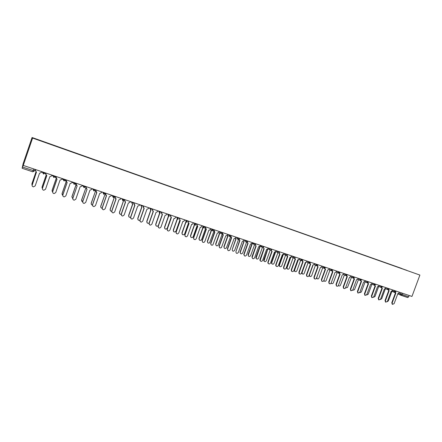 <?xml version="1.0" encoding="UTF-8"?>
<svg xmlns="http://www.w3.org/2000/svg" width="442" height="442" viewBox="0 0 442 442"><rect width="100%" height="100%" fill="white"/><g stroke="black" fill="none" stroke-linecap="round" stroke-linejoin="round"><path stroke-width="0.66" d="M33.631 168.916L32.774 171.816L22.122 168.258L23.166 163.546L32.062 137.506L32.597 138.075L419.9 275.073L411.961 296.438L23.26 165.418L32.597 138.075M419.9 275.073L32.062 137.506M32.603 171.772L22.122 168.258L22.564 167.059L34.382 170.955L34.929 169.352M23.26 165.418L22.564 167.059M409.159 295.494L408.668 296.809L407.717 297.56L401.148 295.35M401.778 268.576L406.756 270.338M401.75 268.449L33.763 138.357L406.767 270.327M395.264 292.118L395.888 292.908L392.159 302.969L392.529 304.361L394.137 303.621L397.866 293.571L399.159 292.875L399.408 292.206M392.319 304.262L391.778 302.792L395.502 292.742M395.325 292.665L394.91 292.112M387.225 301.737L388.374 300.88L391.949 291.228M392.286 291.04L392.7 291.598L395.468 292.831L392.7 291.598L392.424 291.04M388.507 289.836L389.142 290.643L385.402 300.753L385.772 302.151L387.396 301.411L391.137 291.311L392.441 290.615L392.689 289.941M385.584 302.057L385.026 300.577L388.761 290.482M388.938 290.56L388.159 289.841M381.695 287.527L382.336 288.355L378.579 298.516L378.949 299.914L380.601 299.179L384.352 289.035L385.662 288.333L385.916 287.659M378.783 299.831L378.214 298.339L381.96 288.195M381.772 288.112L381.352 287.543M374.816 285.201L375.468 286.051L371.7 296.262L372.059 297.654L373.733 296.925L377.501 286.731L378.822 286.029L379.076 285.35M371.921 297.588L371.335 296.085L375.098 285.891M374.899 285.803L374.479 285.228M385.407 288.753L385.761 288.808M380.407 299.532L381.717 298.687L385.38 288.781M373.54 297.289L374.998 296.483L378.683 286.493L379.032 286.554M366.622 295.002L368.214 294.25L371.915 284.217L372.236 284.278M367.877 282.847L368.534 283.72L364.755 293.98L365.109 295.378L366.805 294.654L370.584 284.41L371.915 283.709L372.17 283.024M364.993 295.322L364.396 293.803L368.169 283.565M367.959 283.471L367.54 282.886M360.865 280.477L361.534 281.372L357.738 291.681L358.086 293.074L359.816 292.361L363.606 282.068L364.948 281.361L365.202 280.676M358.003 293.035L357.39 291.505L361.175 281.217M360.954 281.118L360.539 280.521M359.694 292.714L361.374 292.002L365.086 281.919L365.379 281.979M352.622 290.317L354.462 289.731L358.456 279.664M353.793 278.079L354.467 279.001L350.661 289.355L351.003 290.748L352.755 290.046L356.561 279.703L357.915 278.996L358.169 278.305M350.954 290.726L350.318 289.184L354.114 278.847M354.053 278.814L353.467 278.134M345.545 287.908L347.495 287.444L351.462 277.322M346.655 275.653L347.335 276.604L343.517 287.013L343.848 288.399L343.506 288.228L343.18 286.847L346.992 276.449M346.926 276.421L346.335 275.72M343.506 288.228L343.848 288.399C344.589 288.792 345.185 288.56 345.633 287.709L349.445 277.311L350.815 276.604L351.064 275.913M338.401 285.444L338.699 285.808C339.428 286.195 340.02 285.968 340.456 285.129L344.395 274.952M338.694 285.808L338.318 285.604M339.45 273.206L340.136 274.189L336.307 284.648L336.622 286.029C337.373 286.444 337.981 286.217 338.439 285.35L342.268 274.902L343.644 274.189L343.898 273.499M336.638 286.04L335.975 284.482L339.799 274.034M339.732 274.007L339.13 273.289M331.207 282.897L331.561 283.466C332.307 283.874 332.903 283.648 333.356 282.797L337.191 272.537M331.583 283.477L331.097 283.156M332.174 270.736L332.87 271.747L329.025 282.261L329.323 283.631C330.086 284.073 330.704 283.852 331.18 282.963L335.019 272.471L336.406 271.758L336.66 271.057M329.362 283.659L328.699 282.09L332.539 271.592M332.467 271.57L331.859 270.824M323.98 280.206L324.362 281.09C325.113 281.526 325.721 281.311 326.19 280.438L329.964 270.112M324.4 281.123L323.815 280.648M324.826 268.239L325.533 269.283L321.677 279.847L321.953 281.2C322.726 281.676 323.362 281.466 323.848 280.56L327.704 270.012L329.102 269.294L329.356 268.592M322.019 281.256L321.356 279.681L325.207 269.128M325.135 269.106L324.516 268.338M314.605 278.83L314.19 278.587L313.936 277.25L317.804 266.642L318.124 266.797L314.251 277.41L314.505 278.747C315.29 279.261 315.942 279.057 316.45 278.134L320.389 267.554L316.809 277.355L317.085 278.692C317.848 279.162 318.472 278.952 318.953 278.062L322.737 267.692M317.152 278.747L316.472 278.062M317.732 266.62L317.102 265.83M317.411 265.719L317.798 266.637L317.483 266.487M320.389 267.554L321.726 266.813L321.98 266.106M313.074 265.084L309.483 274.952L309.737 276.267C310.511 276.775 311.151 276.57 311.654 275.664L315.444 265.25M309.836 276.349L309.096 275.349M309.925 263.167L310.643 264.283L306.759 274.952L306.986 276.261C307.781 276.825 308.444 276.631 308.975 275.681L312.859 265.029L314.279 264.305L314.533 263.598M307.113 276.383L306.676 276.101L306.45 274.791L310.328 264.134M310.256 264.112L309.615 263.294M305.709 262.57L302.09 272.521L302.317 273.808C303.101 274.36 303.753 274.173 304.278 273.239L308.08 262.786M302.444 273.93L302.019 273.653L301.792 272.366L305.372 262.515M302.367 260.592L303.09 261.747L299.195 272.471L299.383 273.747C300.19 274.36 300.869 274.184 301.433 273.206L305.323 262.498L306.759 261.774L307.013 261.062M299.554 273.907L299.085 273.587L298.891 272.311L302.781 261.603M302.709 261.576L302.057 260.73M298.278 260.001L294.626 270.068L294.82 271.322C295.61 271.929 296.284 271.753 296.836 270.791L300.648 260.299M294.985 271.482L294.527 271.167L294.333 269.913L297.93 260.001M294.737 257.984L295.46 259.183L291.554 269.963L291.703 271.189C292.51 271.88 293.217 271.719 293.814 270.708L297.72 259.946L299.162 259.222L299.422 258.504M291.919 271.41L291.411 271.029L291.256 269.808L295.162 259.051M295.09 259.018L294.427 258.139M290.792 257.371L287.09 267.587L287.239 268.797C288.04 269.476 288.731 269.316 289.322 268.322L293.14 257.78M287.455 269.012L286.957 268.642L286.803 267.438L290.427 257.437M287.035 255.349L287.759 256.598L283.836 267.432L283.941 268.592C284.753 269.371 285.477 269.233 286.118 268.183L290.04 257.366L291.493 256.642L291.753 255.918M284.212 268.885L283.654 268.432L283.549 267.277L287.466 256.465M287.394 256.432L286.725 255.52M283.256 254.664L279.482 265.089L279.587 266.228C280.383 266.996 281.101 266.863 281.731 265.83L285.571 255.233M279.852 266.52L279.305 266.078L279.206 264.94L282.863 254.819M279.256 252.68L279.443 253.631L279.985 253.99L276.046 264.88L276.095 265.94C276.896 266.835 277.648 266.73 278.349 265.631L282.283 254.763L283.753 254.034L284.013 253.31M276.427 266.338L275.814 265.786L275.764 264.725L279.692 253.857M279.62 253.824L278.941 252.874M275.653 251.852L271.797 262.565L271.847 263.609C272.637 264.493 273.377 264.393 274.073 263.31L277.891 252.736M272.178 264.001L271.576 263.46L271.526 262.415L275.244 252.128M271.405 249.979L271.515 250.89L272.128 251.349L268.178 262.294L268.172 263.228C268.94 264.272 269.719 264.217 270.504 263.062L274.454 252.133L275.93 251.404L276.195 250.675M268.559 263.763L267.896 263.078L267.902 262.145L271.847 251.227M271.775 251.189L271.084 250.2M267.758 249.189L264.034 260.935C264.797 261.957 265.565 261.907 266.338 260.769L270.156 250.183M264.421 261.46L263.769 260.786L263.775 259.868L267.57 249.349M263.482 247.238L263.498 248.061L264.194 248.686L260.172 260.443C260.885 261.675 261.686 261.681 262.581 260.46L266.543 249.476L268.034 248.741L268.294 248.012M260.62 261.161L259.907 260.294L259.962 259.537L263.918 248.57M263.846 248.526L263.145 247.498M259.797 246.487L260.1 246.619L256.15 258.183C256.852 259.393 257.642 259.399 258.526 258.2L262.355 247.575M256.592 258.89L255.896 258.04L255.951 257.294L259.835 246.509M255.493 244.448L255.41 245.117L256.178 245.995L252.117 257.57C252.713 259.034 253.531 259.123 254.575 257.835L258.553 246.791L260.056 246.061L260.321 245.327M252.597 258.537L251.946 256.907L255.912 245.879M255.841 245.835L255.133 244.763M251.774 243.735L252.205 243.967L248.211 255.349C248.802 256.791 249.608 256.874 250.636 255.609L254.487 244.901M248.686 256.299L248.045 254.697L251.94 243.857M247.437 241.586L247.305 242.028L248.084 243.277L244.034 254.62C244.437 256.343 245.26 256.531 246.492 255.183L250.481 244.083L251.995 243.349L252.26 242.608M244.492 255.885L243.785 254.476L247.824 243.166M247.741 243.117L247.039 241.995M244.15 241.26L240.249 252.432C240.647 254.133 241.454 254.316 242.669 252.99L246.559 242.166M246.746 242.128L247.039 242.155M240.702 253.68L240.006 252.294L243.973 241.177M239.094 238.989L239.912 240.531L235.906 251.708C236.122 253.62 236.929 253.885 238.326 252.504L242.332 241.343L243.857 240.608L244.122 239.868M235.906 251.708L239.652 240.426M239.564 240.371L238.862 239.194M235.558 238.133L236.172 238.575L232.238 249.564C232.453 251.443 233.249 251.702 234.625 250.349L238.553 239.376L238.862 239.453M232.238 249.564L235.923 238.476M235.829 238.415L235.453 238.177M230.906 236.249L231.652 237.757L227.63 248.995C227.713 250.763 228.486 251.128 229.939 250.084L234.094 238.581L235.47 238.161L235.906 237.094M228.033 250.492L227.398 248.852L231.404 237.658M231.299 237.592L230.608 236.365M227.437 235.426L228.033 235.84L224.088 246.885C224.171 248.625 224.928 248.984 226.359 247.962L230.608 236.702M224.492 248.36L223.862 246.746L227.796 235.746M227.691 235.68L227.205 235.304M222.823 232.685L222.553 233.437L223.309 234.956L219.276 246.249C219.26 247.879 219.978 248.327 221.425 247.581L225.779 235.785L226.923 235.614L227.597 234.293M219.68 247.758L219.05 246.117L223.066 234.862M222.95 234.79L222.276 233.498M219.238 232.691L219.818 233.078L215.856 244.177C215.845 245.78 216.552 246.216 217.978 245.492L222.265 233.901M216.26 245.664L215.641 244.045L219.586 232.984M219.464 232.912L219.011 232.569M214.387 229.84L214.116 230.597L214.878 232.127L210.828 243.481C210.751 244.99 211.414 245.492 212.823 244.984L217.37 232.967L218.32 232.928L219.21 231.464M211.237 244.995L210.613 243.349L214.646 232.033M214.514 231.956L213.856 230.602M210.961 229.934L211.519 230.288L207.541 241.442C207.464 242.929 208.121 243.42 209.508 242.923L213.9 231.326M207.944 242.934L207.331 241.315L211.293 230.199M211.16 230.122L210.746 229.818M205.856 226.967L205.585 227.729L206.359 229.265L202.298 240.68C202.176 242.094 202.795 242.63 204.154 242.299L204.823 241.509L208.884 230.116L209.679 230.144L210.735 228.608M202.707 242.199L202.088 240.547L206.138 229.183M205.989 229.094L205.359 227.658M202.613 227.16L203.132 227.47L199.143 238.686C199.027 240.072 199.635 240.603 200.966 240.277L201.629 239.503L205.486 228.663M199.546 240.177L198.944 238.558L202.917 227.381M202.767 227.298L202.408 227.05M197.243 224.061L196.972 224.829L197.756 226.376L193.679 237.851C193.53 239.188 194.11 239.752 195.414 239.553L196.231 238.691L200.303 227.232L200.988 227.293L202.171 225.724M194.088 239.376L193.48 237.724L197.541 226.293M197.375 226.199L196.972 224.829M194.209 224.381L194.579 224.591M194.657 224.635L190.657 235.895C190.513 237.205 191.088 237.763 192.369 237.564L193.171 236.719L196.999 225.934M191.066 237.393L190.469 235.774L194.452 224.542M194.292 224.442L194.016 224.271M188.535 221.127L188.264 221.895L189.06 223.459L184.971 234.995C184.806 236.271 185.353 236.851 186.612 236.746L187.546 235.84L191.635 224.321L192.237 224.398L193.513 222.807M185.375 236.52L184.778 234.868L188.85 223.381M188.673 223.276L188.264 221.895M186.088 221.79L182.087 233.078C181.927 234.332 182.469 234.906 183.706 234.801L184.623 233.912L188.441 223.133M182.491 234.575L181.905 232.956L185.9 221.68M179.739 218.166L179.469 218.939L180.275 220.508L176.17 232.111C175.993 233.337 176.518 233.934 177.739 233.895L178.772 232.962L182.872 221.381L183.413 221.464L184.496 220.63L184.773 219.856M176.573 233.63L175.988 231.984L180.076 220.436M179.877 220.32L179.424 218.425M177.43 218.917L173.43 230.232C173.253 231.437 173.772 232.028 174.971 231.995L175.988 231.078L179.806 220.282M173.828 231.73L173.253 230.111L177.248 218.812M170.85 215.166L170.573 215.945L171.397 217.525L167.275 229.194C167.093 230.381 167.595 230.989 168.783 231.011L169.905 230.055L174.021 218.409L174.513 218.497L175.662 217.657L175.933 216.878M167.673 230.713L167.104 229.072L171.203 217.458M170.988 217.331L170.402 215.84L170.662 215.105M168.667 216.05L164.678 227.359C164.496 228.525 164.993 229.122 166.164 229.144L167.269 228.21L171.087 217.398M165.07 228.857L164.512 227.238L168.501 215.928M161.866 212.138L161.59 212.922L162.418 214.514L158.286 226.243C158.098 227.403 158.59 228.017 159.75 228.083L160.949 227.116L165.076 215.403L166.728 214.652L167.004 213.873M158.678 227.763L158.125 226.122L162.242 214.447M161.999 214.309L161.424 212.817L161.684 212.077M159.827 213.116L155.838 224.453C155.65 225.591 156.131 226.199 157.28 226.26L158.308 225.613M156.225 225.945L155.678 224.337L159.661 213.033M152.788 209.077L152.512 209.862L153.352 211.469L149.203 223.26C149.009 224.403 149.484 225.022 150.634 225.122L151.893 224.144L156.037 212.37L157.7 211.613L157.976 210.828L160.556 212.11L161.463 212.342L161.573 212.038M149.584 224.779L149.053 223.149L153.181 211.409M152.915 211.254L152.352 209.762L152.617 209.022M150.915 210.11L146.904 221.514C146.716 222.635 147.186 223.243 148.308 223.343L149.092 223.028M147.28 223.006L146.755 221.403L150.744 210.06L149.993 208.48L152.346 209.276L152.457 208.967M143.606 205.983L143.33 206.773L144.186 208.392L140.02 220.249C139.827 221.37 140.291 221.995 141.423 222.127L142.738 221.144L146.899 209.298L148.578 208.541L148.855 207.751M140.39 221.757L139.882 220.138L144.026 208.331M143.733 208.165L143.186 206.679L143.446 205.928M141.915 207.027L137.876 218.547C137.683 219.652 138.142 220.265 139.252 220.392L139.849 220.232M138.241 220.033L137.738 218.442L141.744 207.016M134.329 202.856L134.053 203.651L134.921 205.281L130.744 217.204C130.545 218.309 131.003 218.939 132.119 219.099L133.49 218.105L137.661 206.199L139.357 205.436L139.639 204.646M131.097 218.702L130.611 217.094L134.766 205.226M134.445 205.038L133.915 203.558L134.18 202.806M132.843 203.873L128.755 215.552C128.561 216.635 129.009 217.254 130.108 217.409L130.55 217.331M129.103 217.022L128.628 215.442L132.672 203.895M124.953 199.696L124.677 200.497L125.556 202.132L121.362 214.127C121.163 215.221 121.616 215.856 122.721 216.033L124.136 215.039L128.324 203.066L130.036 202.303L130.318 201.502M121.699 215.608L121.241 214.022L125.412 202.082M125.058 201.878L124.55 200.408L124.815 199.651M123.561 200.712L119.533 212.519C119.34 213.597 119.782 214.221 120.87 214.392L121.163 214.364M119.865 213.978L119.417 212.42L123.511 200.696M115.472 196.502L115.196 197.303L116.086 198.955L111.876 211.016C111.677 212.099 112.124 212.74 113.224 212.933L114.682 211.939L118.887 199.894L120.616 199.132L120.898 198.331M112.191 212.475L111.765 210.911L115.953 198.911M115.561 198.679L115.08 197.22L115.345 196.458M114.251 197.585L110.213 209.458C110.019 210.525 110.461 211.149 111.539 211.342L111.688 211.337M110.522 210.895L110.108 209.359L114.218 197.574M105.892 193.27L105.61 194.082L106.516 195.74L102.29 207.873C102.091 208.95 102.538 209.591 103.627 209.801L105.13 208.801L109.345 196.69L111.091 195.922L111.373 195.121M102.577 209.304L102.19 207.773L106.395 195.701M105.958 195.436L105.505 193.994L105.771 193.231M101.074 207.768L100.699 206.265L104.942 194.452L100.798 206.364C100.599 207.42 101.036 208.049 102.113 208.259L102.113 208.259M96.201 190.005L95.92 190.817L96.837 192.491L92.599 204.69C92.395 205.762 92.842 206.408 93.931 206.635L95.466 205.635L99.699 193.452L101.461 192.684L101.743 191.872M92.848 206.083L92.511 204.596L96.726 192.452M96.24 192.154L95.826 190.74L96.096 189.972M91.522 204.602L91.19 203.138L95.433 191.259L91.273 203.232C91.074 204.21 91.455 204.839 92.433 205.127M83.008 202.817L82.72 201.381L87.052 189.204L82.798 201.475C82.599 202.541 83.041 203.193 84.129 203.436L85.698 202.425L89.947 190.176L91.726 189.408L92.008 188.59M86.411 188.828L86.041 187.447L86.312 186.673M86.405 186.701L86.118 187.518L86.958 189.176M81.858 201.386L81.577 199.977L85.825 188.027L81.648 200.071L82.643 201.933M73.052 199.497L72.825 198.138L77.157 185.883L72.891 198.226C72.687 199.287 73.129 199.944 74.217 200.193L75.825 199.187L80.085 186.867L81.88 186.093L82.162 185.275M76.46 185.447L76.146 184.115L76.416 183.336M76.499 183.364L76.212 184.187L77.063 185.85M75.267 184.104L76.096 184.756M76.101 184.784L71.919 196.872L72.748 198.685M72.748 198.624L71.858 196.784L76.03 184.734M66.482 179.988L66.195 180.817L67.156 182.524L62.869 194.939C62.665 195.999 63.107 196.657 64.195 196.922L65.836 195.911L70.118 183.518L71.924 182.745L72.212 181.916M62.974 196.121L62.819 194.85L67.079 182.502M66.388 182.016L66.41 179.966M65.35 180.601L66.09 181.386M66.201 181.717L62.084 193.64L62.792 195.397M62.189 194.8L62.035 193.557L66.156 181.618M65.538 180.96L65.328 180.623M56.349 176.573L56.062 177.402L57.035 179.126L52.736 191.613C52.532 192.673 52.979 193.336 54.068 193.607L55.736 192.596L60.029 180.132L61.858 179.353L62.145 178.524M52.78 192.673L52.697 191.53L56.974 179.104M56.195 178.513L56.289 176.551M55.344 176.982L55.968 177.949M56.211 178.54L52.139 190.369L52.659 192.016M52.184 191.414L52.101 190.292L56.173 178.474M55.532 177.518L55.316 177.015M46.106 173.12L45.819 173.955L46.802 175.689L42.487 188.253C42.288 189.309 42.73 189.977 43.824 190.259L45.526 189.248L49.836 176.706L51.675 175.927L51.963 175.093M42.476 189.154L42.465 188.17L46.758 175.673M45.819 173.955L46.056 173.104M45.404 172.883L45.753 174.446M46.128 175.297L42.084 187.065L42.421 188.546M42.073 187.949L42.062 186.988L46.09 175.253M35.741 169.629L35.454 170.468L36.454 172.214L32.128 184.85C31.923 185.905 32.365 186.579 33.465 186.872L35.194 185.855L39.52 173.247L41.382 172.463L41.67 171.623M32.062 185.546L36.421 172.203M35.454 170.468L35.708 169.618M35.238 169.457L35.388 170.816M35.946 171.971L31.918 183.723L32.084 184.994M31.857 184.408L35.918 171.944M43.94 172.833L45.222 173.187L43.46 174.004L42.565 172.292L43.94 172.833M45.333 172.861L45.222 173.187M52.592 175.308L54.267 176.308L55.515 176.656L55.626 176.33M64.471 179.745L65.687 180.082L63.957 180.894L63.09 179.203L64.471 179.745M65.797 179.756L65.687 180.082M72.698 182.082L74.565 183.148L75.748 183.469L75.858 183.148M84.549 186.507L85.698 186.822L83.997 187.629L83.157 185.966L84.549 186.507M85.809 186.502L85.698 186.822M94.417 189.833L95.533 190.137L93.853 190.938L93.019 189.287L94.417 189.833M95.643 189.817L95.533 190.137M102.041 191.972L104.179 193.121L105.262 193.414L105.373 193.099M113.832 196.375L114.887 196.657L113.235 197.452L112.428 195.828L113.832 196.375M114.997 196.342L114.887 196.657M121.069 198.386L123.384 199.591L124.406 199.861L124.511 199.546M130.434 201.541L132.827 202.773L133.821 203.033L133.932 202.723M139.694 204.668L142.169 205.917L143.136 206.171L143.241 205.862M166.993 213.895L169.601 215.16L170.485 215.381L170.59 215.077M175.922 216.912L178.551 218.171L179.408 218.387L179.513 218.088M184.756 219.901L187.408 221.155L188.237 221.365L188.342 221.061M193.497 222.856L196.171 224.105L196.972 224.309L197.082 224.006M202.149 225.779L204.845 227.028L205.624 227.221L205.729 226.923M210.712 228.674L213.431 229.917L214.182 230.105L214.287 229.807M219.188 231.536L221.923 232.779L222.757 232.663M227.575 234.365L230.332 235.614L231.138 235.487M235.879 237.172L238.652 238.415L239.437 238.282M244.095 239.945L246.89 241.188L247.653 241.056M252.233 242.691L255.045 243.934L255.791 243.796M260.288 245.409L263.117 246.653L263.846 246.514M268.261 248.1L271.106 249.349L271.824 249.2M276.162 250.769L279.018 252.012L279.72 251.863M283.979 253.404L286.852 254.653L287.538 254.498M291.72 256.017L294.61 257.261L295.284 257.106M299.389 258.603L302.289 259.852L302.947 259.692M306.98 261.167L309.897 262.41L310.544 262.25M314.5 263.703L317.428 264.951L318.063 264.786M321.942 266.211L324.887 267.46L325.505 267.3M329.318 268.703L332.273 269.952L332.881 269.78M336.622 271.161L339.589 272.416L340.191 272.244M343.859 273.604L346.837 274.852L347.423 274.686M351.025 276.023L354.014 277.272L354.594 277.101M358.125 278.416L361.125 279.67L361.694 279.493M365.158 280.786L368.169 282.04L368.727 281.863M372.125 283.14L375.147 284.388L375.694 284.212M379.032 285.466L382.065 286.72L382.601 286.543M385.872 287.77L388.91 289.029L389.441 288.847M392.651 290.057L395.701 291.311L396.214 291.129M398.905 293.289L408.668 296.809M401.065 292.764L400.59 294.035L401.104 295.339L402.049 294.587L402.54 293.261M400.944 295.267L397.761 293.853L407.717 297.56M42.366 171.861L42.565 172.292L42.681 171.966M52.996 175.441L53.769 177.469L55.51 176.662M62.703 178.712L63.09 179.203L63.2 178.883M73.289 182.281L74.035 184.281L75.742 183.485M82.588 185.419L83.157 185.966L83.267 185.646M92.367 188.712L93.019 189.287L93.129 188.972M102.887 192.259L103.599 194.215L105.257 193.43M111.605 195.198L112.428 195.828L112.539 195.513M122.086 198.729L122.771 200.657L124.395 199.883M131.523 201.911L132.197 203.828L131.594 201.933M140.865 205.06L141.528 206.961L140.932 205.082M148.86 207.757L149.993 208.48L150.103 208.171M159.242 211.254L159.882 213.132L160.225 213.193C159.363 213.038 159.021 212.508 159.186 211.591L159.297 211.276M168.286 214.304L168.916 216.171L169.292 216.232C168.413 216.099 168.059 215.563 168.225 214.635L168.336 214.32M177.236 217.32L177.855 219.171L178.27 219.232C177.369 219.127 177.004 218.597 177.17 217.646L177.281 217.337M186.088 220.304L186.701 222.144L187.165 222.199C186.237 222.127 185.855 221.602 186.021 220.624L186.126 220.315M194.85 223.254L195.447 225.088L195.983 225.133C195.021 225.105 194.618 224.586 194.778 223.575L194.883 223.265M203.519 226.177L204.11 227.995L204.734 228.022C203.729 228.066 203.292 227.553 203.442 226.492L203.547 226.188M212.099 229.072L212.679 230.879L213.431 230.862C212.359 231.006 211.889 230.514 212.016 229.376L212.121 229.078M220.591 231.934L221.16 233.73L222.083 233.636C220.934 233.94 220.409 233.47 220.503 232.238L220.608 231.94M228.995 234.768L229.558 236.547M239.238 238.779C238 239.752 237.326 239.448 237.216 237.862L237.868 239.343M245.553 240.349L246.095 242.105M253.702 243.094L253.526 243.885L254.238 244.846M261.774 245.813L261.653 246.89L262.299 247.553M269.764 248.509L269.719 249.763L270.283 250.238M277.675 251.172L277.703 252.537L278.184 252.89M285.504 253.813L285.593 255.244L286.007 255.52M293.261 256.426L293.394 257.901L293.753 258.128M300.941 259.018L301.427 260.703M308.544 261.581L309.024 263.255M316.074 264.117L316.544 265.786M323.533 266.631L323.997 268.288M330.92 269.123L331.373 270.769M338.235 271.587L338.683 273.228M345.484 274.029L345.92 275.659M352.661 276.449L353.092 278.068M359.771 278.847L360.197 280.455M366.81 281.217L367.23 282.819M373.788 283.571L374.203 285.162M380.706 285.902L381.109 287.482M387.551 288.212L387.954 289.786M394.341 290.499L394.734 292.063M150.164 208.193L151.065 210.127L150.755 210.066M81.974 185.811L82.345 186.005M72.057 182.358L72.637 182.739M62.057 178.783L62.819 179.435M52.001 175.104L52.825 176.065M41.957 171.723L42.598 172.59M32.774 171.816L34.382 170.955M392.159 302.969L391.778 302.792M385.402 300.753L385.026 300.577M378.579 298.516L378.214 298.339M371.7 296.262L371.335 296.085M364.755 293.98L364.396 293.803M357.738 291.681L357.39 291.505M350.661 289.355L350.318 289.184M343.517 287.013L343.18 286.847M336.307 284.648L335.975 284.482M329.025 282.261L328.699 282.09M321.677 279.847L321.356 279.681M314.251 277.41L313.936 277.25M306.759 274.952L306.45 274.791M301.792 272.366L302.09 272.521M299.195 272.471L298.891 272.311M294.333 269.913L294.626 270.068M291.554 269.963L291.256 269.808M286.803 267.438L287.09 267.587M283.836 267.432L283.549 267.277M279.206 264.94L279.482 265.089M276.046 264.88L275.764 264.725M268.178 262.294L267.902 262.145M392.247 290.963L394.618 292.013L396.104 291.438M229.006 234.768L228.901 235.067C228.879 236.453 229.475 236.857 230.696 236.288M122.158 198.756L123.02 200.718M112.616 195.541L113.472 197.508M102.969 192.287L103.82 194.27M93.218 188.999L94.063 190.994M83.356 185.673L84.201 187.679M73.378 182.314L74.228 184.331M63.294 178.911L64.145 180.944M53.09 175.474L53.946 177.518M42.775 171.999L43.631 174.049M385.468 288.676L387.833 289.731L389.325 289.151M378.628 286.372L380.982 287.427L382.485 286.847M371.728 284.051L374.07 285.107L375.578 284.521M364.761 281.703L367.087 282.758L368.611 282.173M357.727 279.333L360.042 280.388L361.578 279.803M350.628 276.941L352.926 277.99L354.478 277.416M343.462 274.521L345.743 275.576L347.307 274.996M336.229 272.084L338.489 273.134L340.075 272.559M328.925 269.62L331.163 270.664L332.765 270.101M321.555 267.134L323.765 268.172L325.389 267.614M314.113 264.62L316.29 265.648L317.942 265.106M306.599 262.078L308.737 263.101L310.422 262.57M299.013 259.515L301.107 260.52L302.831 260.012M291.355 256.918L293.394 257.901C294.118 258.382 294.709 258.227 295.162 257.432M283.626 254.283L285.593 255.244C286.322 255.791 286.93 255.647 287.422 254.824M275.83 251.614L277.703 252.537C278.432 253.172 279.068 253.056 279.604 252.189M267.968 248.89L269.719 249.763C270.438 250.531 271.101 250.448 271.703 249.526M260.045 246.083L261.653 246.89C262.327 247.852 263.018 247.835 263.73 246.84M252.073 243.144L253.526 243.885C254.073 245.128 254.791 245.205 255.669 244.128M244.061 240.045L245.415 240.735C245.691 242.321 246.398 242.536 247.531 241.387M392.529 304.361L392.153 304.184M388.96 290.571L388.579 290.4M385.772 302.151L385.396 301.969M378.949 299.914L378.579 299.737M372.059 297.654L371.7 297.477M365.109 295.378L364.749 295.201M358.086 293.074L357.738 292.902M354.235 278.902L353.887 278.742M351.003 290.748L350.655 290.576M347.092 276.499L346.749 276.338M338.368 285.642L338.699 285.808M339.876 274.073L339.539 273.913M336.622 286.029L336.285 285.858M331.24 283.3L331.561 283.466M332.588 271.62L332.257 271.465M329.323 283.631L328.997 283.46M324.041 280.93L324.362 281.09M325.235 269.145L324.909 268.99M321.953 281.2L321.632 281.035M316.776 278.532L317.085 278.692M314.505 278.747L314.19 278.587M309.433 276.106L309.737 276.267M310.29 264.106L309.98 263.957M306.986 276.261L306.676 276.101M302.019 273.653L302.317 273.808M302.704 261.542L302.4 261.399M299.383 273.747L299.085 273.587M294.527 271.167L294.82 271.322M295.035 258.946L294.737 258.802M291.703 271.189L291.411 271.029M286.957 268.642L287.239 268.797M287.283 256.31L286.991 256.167M283.941 268.592L283.654 268.432M279.305 266.078L279.587 266.228M279.443 253.631L279.162 253.493M276.095 265.94L275.814 265.786M271.515 250.89L271.239 250.752M268.172 263.228L267.896 263.078"/></g></svg>
